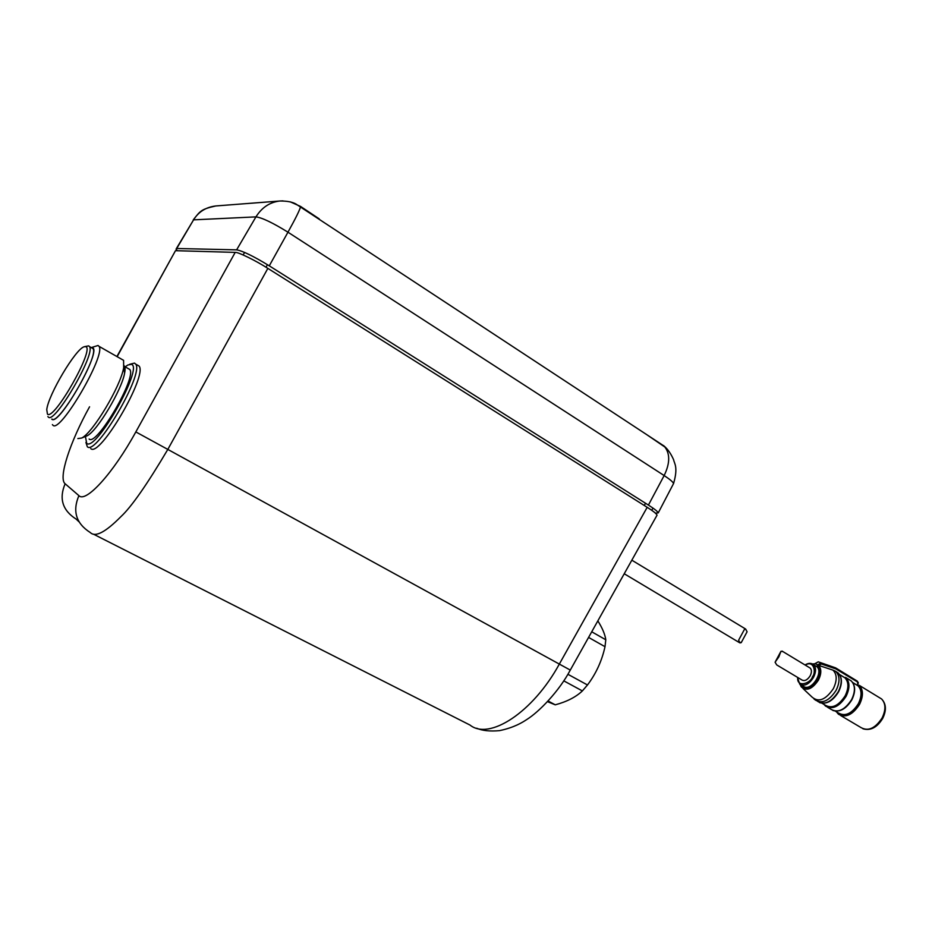 <?xml version="1.0" encoding="UTF-8"?>
<svg xmlns="http://www.w3.org/2000/svg" width="932" height="932" viewBox="0 0 932 932"><rect width="100%" height="100%" fill="white"/><g stroke="black" fill="none" stroke-linecap="round" stroke-linejoin="round"><path stroke-width="1.4" d="M741.208 642.672L747.091 631.779L745.647 629.042L744.435 629.403L738.622 640.179L740.02 642.975L741.616 641.927M837.682 712.549C844.369 717.244 851.3 714.331 858.465 703.788C862.251 695.633 862.03 689.482 857.801 685.358L857.463 681.245L835.62 667.871L818.389 661.883L821.162 663.013L821.348 664.003L818.68 665.401L817.271 665.471L817.632 664.784L814.883 663.654L813.1 664.318M858.279 682.504L857.801 685.358M858.139 682.329L835.748 668.85L835.689 667.929L857.463 681.245M835.317 711.139L838.462 713.003C845.196 716.766 851.825 713.679 858.337 703.742C862.03 695.983 861.914 689.995 858.011 685.801L857.72 685.568M852.687 682.504L857.242 685.288M822.059 703.287L825.309 705.209C831.996 708.937 838.614 705.804 845.161 695.796C848.877 688.002 848.796 682.014 844.928 677.832L845.545 677.401L851.126 680.826M839.522 674.477L844.718 677.646M837.985 672.799L835.678 671.378M800.646 684.74C805.19 690.589 810.805 688.853 817.492 679.556C820.44 673.288 820.358 668.582 817.271 665.471M803.034 688.562L811.923 696.961C818.482 702.728 825.624 699.955 833.348 688.655C837.239 680.465 837.111 674.29 832.963 670.12L818.68 665.401M803.128 686.185L804.141 686.791C811.865 690.88 823.725 671.925 816.758 666.613L815.314 665.728M782.962 651.619L780.946 651.305L778.826 656.897L775.086 662.221L776.729 664.924L801.788 679.906C804.584 681.467 807.392 680.092 810.199 675.782C811.807 672.426 811.807 669.863 810.199 668.093L809.314 667.568M832.963 670.12L835.154 671.075M117.036 356.292L175.484 250.685L235.202 252.386L135.827 431.924L167.818 449.422C147.07 484.465 131.447 506.857 120.95 516.608C105.514 532.219 95.309 537.543 90.346 532.58C76.098 523.516 72.288 511.202 78.905 495.638L65.135 483.778C58.064 478.349 70.017 441.978 89.565 406.795M235.202 252.386C237.823 251.815 255.846 260.622 267.857 268.381L647.192 507.311L559.375 664.003C532.999 712.432 489.253 740.649 470.008 725.061L93.526 534.199M647.192 507.311C652.994 510.957 656.291 513.555 657.072 515.116L656.769 515.652M665.949 447.768L645.48 433.788M319.198 218.857L300.582 206.438L290.26 201.848M300.582 206.438L300.582 206.589C299.918 209.7 295.712 218.239 287.965 232.196L664.155 475.553C670.224 462.983 670.201 453.138 664.073 446.044L663.584 445.589M216.76 205.879L215.758 205.96C205.914 207.172 198.516 211.809 193.576 219.847L255.951 216.876C261.857 207.463 269.826 202.174 279.856 201.009L283.002 200.881M176.416 248.506L193.576 219.847L176.719 248.495L236.623 249.858C242.763 250.941 253.644 256.265 269.278 265.83L648.416 505.074C654.415 508.895 657.689 511.493 658.248 512.868L655.429 513.159M176.719 248.495L176.066 249.1L177.336 250.743M597.843 620.875C602.422 628.18 605.066 634.482 605.788 639.771L605.008 646.692C601.909 660.823 596.072 673.58 587.486 684.973L582.372 690.927C575.918 697.066 566.877 701.703 555.262 704.825L547.503 701.668M605.788 639.771L591.727 631.791M588.581 637.418L605.008 646.692M555.262 704.825L548.098 701.015M563.767 680.838L582.372 690.927M587.486 684.973L567.879 674.267M85.534 437.108L86.699 443.352C95.728 452.463 144.32 366.194 131.237 364.342L127.859 365.018L125.389 366.695M129.688 364.296L134.488 363.096L135.688 364.109C144.402 373.452 95.949 456.249 87.34 446.754L85.93 442.455M124.026 365.682C125.203 366.602 125.412 369.049 124.632 373.033C121.847 389.844 97.126 431.143 87.107 435.792L85.371 436.502M77.857 438.576L81.678 438.028C92.792 432.891 120.531 386.535 123.665 367.802L123.583 360.335L121.754 359.286M51.808 419.202C58.926 426.681 102.881 348.859 92.256 347.659L91.697 347.578M91.569 347.496L98.058 345.481L99.037 346.355C106.236 354.649 60.114 433.601 52.973 425.26L52.402 424.619M47.462 414.123C54.044 421.008 95.437 347.776 85.616 346.657L84.206 346.751C75.725 348.685 48.254 394.888 46.751 409.684L47.462 414.123M84.754 346.611L88.691 345.865L89.53 346.622C95.74 353.939 54.662 424.328 48.382 417.14L47.882 416.557M89.134 439.03C96.462 446.731 137.027 377.32 129.781 369.468L128.103 368.524M124.597 372.835L124.445 366.439M51.912 419.027C58.273 426.262 99.305 355.954 93.002 348.591L91.499 347.741M137.039 364.878L139.066 366.031C147.885 375.433 99.479 458.125 90.765 448.595M124.981 369.713L124.131 370.319M840.699 715.555L860.947 727.543C868.193 731.597 875.241 728.393 882.115 717.943C885.983 709.776 885.796 703.45 881.579 698.965L879.295 697.579M836.458 711.815L838.427 714.203C845.592 718.199 852.629 714.926 859.56 704.359C863.475 696.122 863.358 689.762 859.199 685.311L881.579 698.965C886.239 703.846 886.623 710.312 882.721 718.374C877.14 727.484 870.558 730.956 862.974 728.789M827.709 707.365L830.995 709.31C837.95 713.19 844.823 709.963 851.603 699.617C855.436 691.544 855.343 685.335 851.312 680.977L851.021 680.733M832.905 710.499C839.918 712.421 846.233 708.856 851.86 699.792C855.716 691.719 855.529 685.451 851.312 680.977L845.86 677.657C849.879 682.003 849.961 688.212 846.105 696.297C839.313 706.677 832.439 709.928 825.507 706.06L824.063 704.464M817.748 701.458L817.76 701.47C824.669 705.326 831.519 702.041 838.334 691.626C842.202 683.517 842.144 677.284 838.159 672.951L837.868 672.706M813.997 698.977L815.558 700.165C822.455 704.01 829.317 700.724 836.132 690.297C840 682.177 839.953 675.956 835.969 671.623L838.159 672.951C842.342 677.413 842.481 683.704 838.59 691.812C832.952 700.934 826.637 704.545 819.659 702.646M800.11 684.414L801.264 686.872C806.506 691.474 812.25 689.202 818.471 680.057C821.535 673.696 821.558 668.803 818.564 665.355M797.477 677.331L799.691 684.1L800.903 684.869C805.446 686.068 809.663 683.54 813.543 677.308C816.199 671.786 816.187 667.568 813.543 664.656L812.203 663.817M805.26 665.11C814.032 659.646 816.339 672.624 812.448 676.737C811.178 683.051 796.58 688.352 797.71 677.471M818.715 665.343L817.632 664.784L821.139 663.002L818.249 661.837L814.848 663.724M818.331 661.86L814.556 663.875M835.748 668.85L821.348 664.003M835.585 667.86L821.139 663.002L835.585 667.86M65.135 483.778C58.833 498.62 62.502 510.398 76.156 519.112L78.964 521.78M135.827 431.924C113.191 473.281 85.721 503.268 78.905 495.638M476.683 728.23C482.275 730.7 489.906 731.515 499.552 730.641C514.359 727.519 522.514 722.358 526.755 719.539C539.15 711.862 559.27 690.996 570.279 670.085L167.818 449.422L267.857 268.381M657.072 515.116L570.291 670.073M117.281 356.432L175.484 250.685M645.492 503.233L644.315 505.493M266.028 267.239L267.437 264.676M244.627 252.432L243.101 254.937M648.416 505.074L664.155 475.553C669.91 479.351 673.044 482.007 673.568 483.533L673.219 484.186M236.623 249.858L255.951 216.876C262.102 217.68 272.773 222.783 287.965 232.196L269.278 265.83M631.826 560.179L745.635 629.042M624.23 573.751L739.192 642.486M738.622 640.179L739.332 638.863M743.853 630.486L744.435 629.403M852.757 682.597L858.011 685.801M839.581 674.57L844.928 677.832M782.064 651.084L810.199 668.093M816.758 666.613L813.543 664.656C811.178 662.85 808.347 662.943 805.015 664.959M812.553 663.98L814.603 663.794M780.585 651.981L775.541 661.371M652.936 508.08L651.794 510.352M193.239 219.894C200.345 210.982 200.788 209.304 215.758 205.96L279.856 201.009C286.905 200.939 292.264 201.941 295.91 204.015L664.073 446.044C667.778 449.131 670.97 453.744 673.661 459.86C674.151 463.379 678.426 466.827 673.568 483.533L658.248 512.868M124.632 373.033L123.665 367.802M87.107 435.792L81.678 438.028M129.781 369.468L124.702 366.591M123.583 360.335L99.037 346.355M93.002 348.591L89.53 346.622M139.066 366.031L135.688 364.109"/></g></svg>

